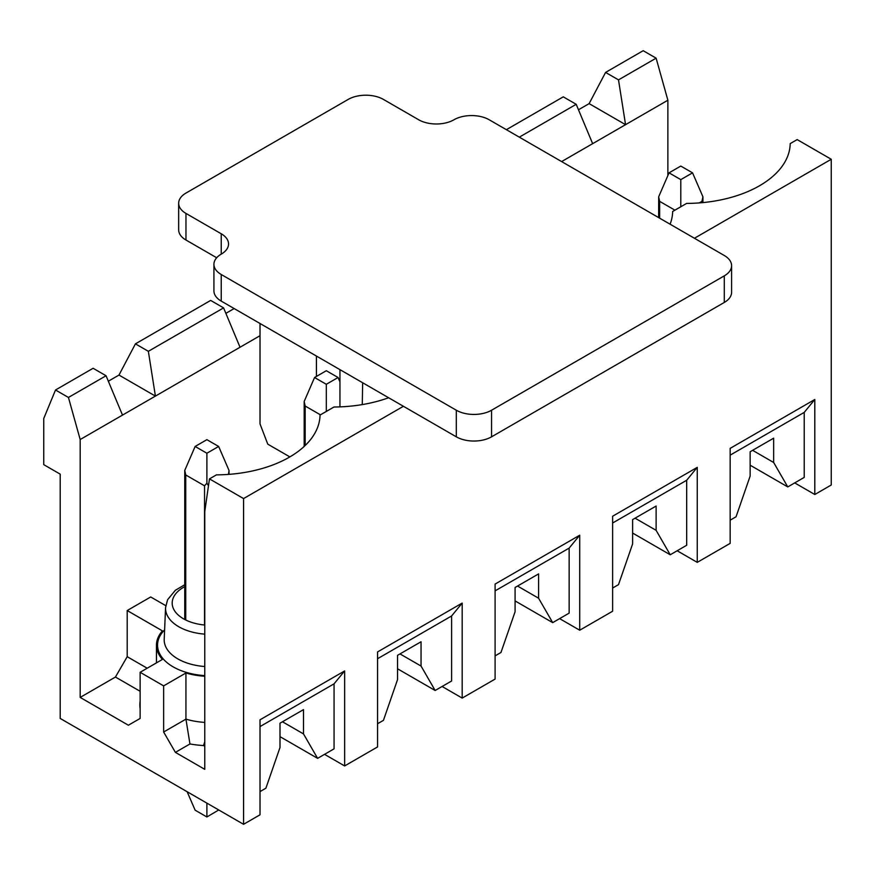 <?xml version="1.0" encoding="UTF-8"?>
<svg xmlns="http://www.w3.org/2000/svg" width="875" height="875" viewBox="0 0 875 875"><rect width="100%" height="100%" fill="white"/><g stroke="black" fill="none" stroke-linecap="round" stroke-linejoin="round"><path stroke-width="1.31" d="M694.433 238.263L831.25 159.272L831.25 485.002L814.8 494.506L814.8 399.503L730.166 448.361L730.166 543.364L697.255 562.362L697.255 467.359L612.631 516.217L612.631 611.22L579.72 630.219L579.72 535.216L495.097 584.073L495.097 679.087L462.186 698.086L462.186 603.083L377.552 651.941L377.552 746.944L344.641 765.942L344.641 670.939L260.017 719.797L260.017 814.8L243.567 824.305L60.2 718.441L60.2 474.141L43.75 464.647L43.75 418.502L55.508 389.998L93.111 368.277L106.05 375.747L122.5 415.1L80.183 439.534L68.436 397.458L106.05 375.747M794.708 482.902L814.8 494.506M677.163 550.769L697.255 562.362M559.628 618.625L579.72 630.219M442.094 686.481L462.186 698.086M324.559 754.348L344.641 765.942M223.584 307.891L240.034 347.244L155.411 396.102L148.356 351.312L223.584 307.891L210.656 300.42L135.428 343.853L118.978 375.069L108.325 381.216M148.356 351.312L135.428 343.853M68.436 397.458L55.508 389.998M80.183 697.408L115.445 677.042L127.203 656.688L127.203 610.542L162.433 630.886A54.184 31.281 0 0 0 156.461 645.148A54.184 31.281 0 0 0 162.433 659.422L140.131 672.295L140.131 718.441L128.373 725.222L80.183 697.408L80.183 439.534M204.772 676.255A54.184 31.281 180 0 1 185.938 672.995L163.636 685.869L140.131 672.295M127.203 610.542L150.708 596.969L165.758 605.653M243.567 824.305L243.567 498.575L209.475 478.887L204.772 511.47L204.772 769.333L175.394 752.369L163.636 732.014L185.938 719.141L185.938 672.995M163.636 685.869L163.636 732.014M282.461 721.766L303.505 733.917L303.505 709.614L280 723.188L280 747.491L265.891 788.211L260.017 791.602M388.631 397.753A104.617 60.397 0 0 1 333.988 407.006L320.042 415.056A104.617 60.397 0 0 1 319.419 421.039A104.617 60.397 0 0 1 216.453 474.863L209.475 478.887M399.995 653.909L421.05 666.061L421.05 641.758L397.534 655.331L397.534 679.634L383.436 720.355L377.552 723.745M517.53 586.053L538.584 598.205L538.584 573.902L515.08 587.475L515.08 611.778L500.97 652.487L495.097 655.878M519.302 137.156L576.198 104.311L563.27 96.841L506.373 129.686M576.198 104.311L592.648 143.664L561.619 161.58M635.075 518.186L656.119 530.337L656.119 506.034L632.614 519.608L632.614 543.911L618.505 584.631L612.631 588.022M831.25 159.272L797.169 139.595L790.191 143.62A104.617 60.397 0 0 1 789.578 149.603A104.617 60.397 0 0 1 686.602 203.427L672.656 211.477A104.617 60.397 0 0 1 672.033 217.459A104.617 60.397 0 0 1 670.086 224.197M667.877 175.558L667.877 100.231L625.559 124.666L618.505 79.877L656.119 58.166L643.191 50.695L605.577 72.417L589.127 103.633L578.484 109.769M618.505 79.877L605.577 72.417M667.877 100.231L656.119 58.166M752.609 450.33L773.653 462.481L773.653 438.178L750.148 451.752L750.148 476.055L736.05 516.775L730.166 520.166M243.567 498.575L403.419 406.284M225.87 313.348L234.161 308.569M592.648 143.664L625.559 124.666L589.127 103.633M260.017 335.705L240.034 347.244M118.978 375.069L155.411 396.102L122.5 415.1M750.148 465.194L787.763 486.916L804.212 477.411L804.212 412.398L814.8 399.503M804.212 412.398L730.166 455.142M787.763 486.916L773.653 462.481M632.614 533.061L670.228 554.772L686.678 545.267L686.678 480.255L697.255 467.359M686.678 480.255L612.631 523.009M670.228 554.772L656.119 530.337M515.08 600.917L552.683 622.628L569.144 613.134L569.144 548.111L579.72 535.216M569.144 548.111L495.097 590.866M552.683 622.628L538.584 598.205M397.534 668.773L435.148 690.495L451.609 680.991L451.609 615.967L462.186 603.083M451.609 615.967L377.552 658.722M435.148 690.495L421.05 666.061M204.772 722.4A54.184 31.281 180 0 1 185.938 719.141L189.952 743.969L175.394 752.369M204.772 746.266L203.525 745.544A70.809 40.884 180 0 1 189.952 743.969M127.203 656.688L147.186 668.227M140.131 701.181A70.809 40.884 0 0 0 140.131 708.553M140.131 691.294L115.445 677.042M203.525 745.544L204.772 741.77M280 736.641L317.614 758.352L334.064 748.847L334.064 683.834L344.641 670.939M334.064 683.834L260.017 726.578M317.614 758.352L303.505 733.917M674.92 210.164L659.641 201.348L658.667 196.809L669.047 172.845L680.805 179.627L692.552 172.845L680.805 166.064L669.047 172.845M692.552 172.845L702.931 196.809L701.958 201.348L699.245 202.913M680.805 206.773L680.805 179.627M320.436 414.837L305.156 406.011L304.183 401.472L314.552 377.508L326.309 384.3L338.067 377.508L326.309 370.727L314.552 377.508M326.309 411.436L326.309 384.3M338.067 377.508L339.948 381.85M218.739 809.966L206.894 816.977L195.136 810.184L187.141 791.733M206.894 453.239L206.894 483.197L204.542 485.811L185.73 474.961L184.756 470.422L195.136 446.458L206.894 453.239L218.641 446.458L206.894 439.666L195.136 446.458M206.894 816.977L206.894 803.13M228.495 474.392L229.02 470.422L218.641 446.458M206.894 483.197L208.491 485.712M260.017 323.498L260.017 423.927L267.772 444.15L289.866 456.903M731.598 265.672L731.598 292.283A24.938 14.394 180 0 1 724.292 302.455L491.564 436.822A24.938 14.394 180 0 1 456.302 436.822L221.233 301.098A24.938 14.394 180 0 1 213.927 290.916L213.927 264.316A24.938 14.394 180 0 1 221.233 254.144A24.938 14.394 180 0 0 228.539 243.961A24.938 14.394 180 0 0 221.233 233.778L185.97 213.423A24.938 14.394 180 0 1 178.664 203.252A24.938 14.394 180 0 1 185.97 193.069L348.173 99.422A24.938 14.394 180 0 1 383.436 99.422L418.698 119.777A24.938 14.394 180 0 0 453.95 119.777A24.938 14.394 180 0 1 489.212 119.777L724.292 255.5A24.938 14.394 180 0 1 731.598 265.672A24.938 14.394 180 0 1 724.292 275.855L491.564 410.222A24.938 14.394 180 0 1 456.302 410.222L221.233 274.498A24.938 14.394 180 0 1 213.927 264.316M216.672 257.753L185.97 240.023A24.938 14.394 180 0 1 178.664 229.852L178.664 203.252M362.655 382.747L362.272 404.589M339.948 406.875L339.948 369.633M316.433 376.425L316.433 356.07M204.772 675.62A53.102 30.658 180 0 1 164.609 629.88M204.772 634.134A45.106 26.042 180 0 1 178.762 626.73A45.106 26.042 180 0 1 165.561 607.677L164.216 639.253A46.452 26.819 0 0 0 177.8 658.875A46.452 26.819 0 0 0 204.772 666.52M204.772 625.023A38.456 22.203 180 0 1 173.83 609.481A38.456 22.203 180 0 1 184.756 586.655M659.641 218.17L659.641 201.348M701.958 201.348L701.958 202.683M305.156 445.528L305.156 406.011M185.73 619.992L185.73 474.961M204.542 625.002L204.542 485.811M491.564 410.222L491.564 436.822M724.292 275.855L724.292 302.455M221.233 274.498L221.233 301.098M456.302 410.222L456.302 436.822M185.97 213.423L185.97 240.023M221.233 233.778L221.233 254.144M184.756 584.719L175.317 590.319L167.584 599.725L165.561 607.677M156.461 662.867L156.461 645.148M702.931 202.595L702.931 196.809M658.667 217.613L658.667 196.809M304.183 446.447L304.183 401.472M229.02 474.359L229.02 470.422M184.756 619.5L184.756 470.422"/></g></svg>
